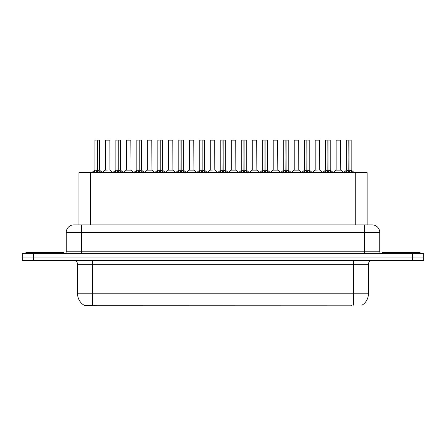 <?xml version="1.0" encoding="UTF-8"?>
<svg xmlns="http://www.w3.org/2000/svg" width="446" height="446" viewBox="0 0 446 446"><rect width="100%" height="100%" fill="white"/><g stroke="black" fill="none" stroke-linecap="round" stroke-linejoin="round"><path stroke-width="0.67" d="M76.456 224.895L78.959 224.895L78.959 172.635L367.119 172.635L367.119 224.895M362.013 305.159L362.013 305.928L84.06 305.928L84.06 305.203M77.587 293.814L92.735 293.814L92.735 264.277L77.587 264.277L77.587 293.814A13.252 13.252 0 0 0 84.138 305.248C85.119 305.627 87.985 305.627 92.735 305.248L351.749 305.181M361.862 305.248A13.252 13.252 0 0 0 368.413 293.814L368.413 264.277A3.785 3.785 0 0 1 372.198 260.492M33.662 253.674L423.7 253.674L423.7 257.08L22.3 257.08L22.3 260.492L33.662 260.492L33.662 257.08L22.3 257.08L22.3 253.674L33.662 253.674L33.662 257.08L423.7 257.08L423.7 260.492L33.662 260.492M379.775 232.466L66.225 232.466A7.571 7.571 0 0 1 73.802 224.895L372.198 224.895A7.571 7.571 0 0 1 379.775 232.466L379.775 251.778C379.875 252.921 380.505 253.551 381.665 253.674M66.225 232.466L66.225 251.778A1.895 1.895 0 0 1 64.335 253.674M93.208 172.725L94.585 171.27L97.066 170.015L97.066 171.336L97.2 140.072L99.436 140.144L99.436 169.987L97.261 170.015L99.748 171.27L101.125 172.725M94.892 140.144L97.066 140.072L94.892 140.144L94.892 169.987L97.066 170.015M97.066 140.072L94.97 140.072M99.436 140.144L97.261 140.072M97.133 140.072L97.133 169.987L99.508 170.132L97.512 170.132M97.066 140.144L97.167 169.987M96.408 140.072L97.925 140.072M97.261 170.015L97.261 171.336L97.2 169.987M97.261 169.987L97.261 140.144M99.748 172.647L97.261 171.336M97.066 171.336L94.585 172.647M109.922 169.987L109.85 140.072L105.384 140.144L105.384 169.987L109.928 169.987L107.553 169.987M107.62 140.072L105.457 140.072M108.227 169.987L105.384 169.987L102.407 172.485M63.806 253.674L63.806 252.536L25.935 252.536L25.935 253.674M114.187 172.725L115.564 171.27L118.045 170.015L118.045 171.336L118.179 140.072L120.414 140.144L120.414 169.987L118.24 170.015L120.727 171.27L122.104 172.725M115.871 140.144L118.051 140.072L115.871 140.144L115.871 169.987L118.045 170.015M118.051 140.072L115.949 140.072M120.414 140.144L118.24 140.072M118.112 140.072L118.112 169.987L120.487 170.132L118.491 170.132M118.045 140.144L118.145 169.987M117.387 140.072L118.904 140.072M118.24 170.015L118.24 171.336L118.179 169.987M118.24 169.987L118.24 140.144M120.727 172.647L118.24 171.336M118.045 171.336L115.564 172.647M135.166 172.725L136.543 171.27L139.024 170.015L139.024 171.336L139.158 140.072L141.393 140.144L141.393 169.987L139.219 169.987L139.224 171.336L139.158 169.987L141.393 169.987L139.47 170.132L141.705 171.27L143.082 172.725M136.85 140.144L139.029 140.072L136.85 140.144L136.85 169.987L139.024 170.015M139.029 140.072L136.928 140.072M141.393 140.144L139.219 140.072M139.091 140.072L139.158 169.987M139.024 140.144L139.124 169.987M138.366 140.072L139.882 140.072M139.219 169.987L139.219 140.144M141.705 172.647L139.224 171.336M139.024 171.336L136.543 172.647M156.145 172.725L157.522 171.27L160.002 170.015L160.002 171.336L160.136 140.072L162.372 140.144L162.372 169.987L160.203 170.015L162.684 171.27L164.061 172.725M157.828 140.144L160.008 140.072L157.828 140.144L157.828 169.987L160.002 170.015M160.008 140.072L157.906 140.072M162.372 140.144L160.198 140.072M160.069 140.072L160.069 169.987L162.444 170.132L160.448 170.132M160.002 140.144L160.103 169.987M159.345 140.072L160.861 140.072M160.203 170.015L160.203 171.336L160.136 169.987M160.198 169.987L160.203 140.144M162.684 172.647L160.203 171.336M160.002 171.336L157.522 172.647M177.123 172.725L178.5 171.27L180.981 170.015L180.981 171.336L181.115 140.072L183.351 140.144L183.351 169.987L181.182 170.015L183.663 171.27L185.04 172.725M178.807 140.144L180.987 140.072L178.807 140.144L178.807 169.987L180.981 170.015M180.987 140.072L178.885 140.072M183.351 140.144L181.176 140.072M181.048 140.072L181.048 169.987L183.423 170.132L181.427 170.132M180.981 140.144L181.082 169.987M180.323 140.072L181.84 140.072M181.182 170.015L181.182 171.336L181.115 169.987M181.182 169.987L181.182 140.144M183.663 172.647L181.182 171.336M180.981 171.336L178.5 172.647M129.206 169.987L126.29 170.132L130.973 170.132L130.829 140.072L126.363 140.144L126.363 169.987L130.907 169.987L128.532 169.987M128.599 140.072L126.435 140.072M150.185 169.987L147.269 170.132L151.952 170.132L151.807 140.072L147.342 140.144L147.342 169.987L151.885 169.987L149.51 169.987M149.577 140.072L147.414 140.072M171.164 169.987L168.248 170.132L172.931 170.132L172.786 140.072L168.32 140.144L168.32 169.987L172.864 169.987L170.489 169.987M169.831 140.072L168.393 140.072M420.065 253.674L420.065 252.536L382.194 252.536L382.194 253.674M198.102 172.725L199.479 171.27L201.96 170.015L201.96 171.336L202.094 140.072L204.329 140.144L204.329 169.987L202.161 170.015L204.642 171.27L206.019 172.725M199.786 140.144L201.966 140.072L199.786 140.144L199.786 169.987L201.96 170.015M201.966 140.072L199.864 140.072M204.329 140.144L202.155 140.072M202.027 140.072L202.027 169.987L204.402 170.132L202.406 170.132M201.96 140.144L202.06 169.987M201.302 140.072L202.819 140.072M202.161 170.015L202.161 171.336L202.094 169.987M202.161 169.987L202.161 140.144M204.642 172.647L202.161 171.336M201.96 171.336L199.479 172.647M219.081 172.725L220.458 171.27L222.939 170.015L222.939 171.336L223.072 140.072L225.308 140.144L225.308 169.987L223.139 170.015L225.62 171.27L226.997 172.725M220.764 140.144L222.944 140.072L220.764 140.144L220.764 169.987L222.939 170.015M222.944 140.072L220.842 140.072M225.308 140.144L223.134 140.072M223.006 140.072L223.006 169.987L225.381 170.132L223.385 170.132M222.939 140.144L223.039 169.987M222.281 140.072L223.797 140.072M223.139 170.015L223.139 171.336L223.072 169.987M223.139 169.987L223.139 140.144M225.62 172.647L223.139 171.336M222.939 171.336L220.458 172.647M240.06 172.725L241.437 171.27L243.917 170.015L243.917 171.336L244.051 140.072L246.287 140.144L246.287 169.987L244.118 170.015L246.599 171.27L247.976 172.725M241.743 140.144L243.923 140.072L241.743 140.144L241.743 169.987L243.917 170.015M243.923 140.072L241.821 140.072M246.287 140.144L244.113 140.072M243.984 140.072L243.984 169.987L246.359 170.132L244.363 170.132M243.917 140.144L244.018 169.987M243.26 140.072L244.776 140.072M244.118 170.015L244.118 171.336L244.051 169.987M244.118 169.987L244.118 140.144M246.599 172.647L244.118 171.336M243.917 171.336L241.437 172.647M192.142 169.987L189.227 170.132L193.91 170.132L193.765 140.072L189.299 140.144L189.299 169.987L193.843 169.987L191.473 169.987M190.81 140.072L189.372 140.072M214.816 169.987L214.743 140.072L210.278 140.144L210.278 169.987L214.821 169.987L212.452 169.987M211.789 140.072L210.35 140.072M213.121 169.987L210.278 169.987L207.306 172.485M234.1 169.987L231.184 170.132L235.867 170.132L235.722 140.072L231.257 140.144L231.257 169.987L235.8 169.987L233.431 169.987M232.767 140.072L231.329 140.072M261.038 172.725L262.415 171.27L264.896 170.015L264.896 171.336L265.03 140.072L267.265 140.144L267.265 169.987L265.097 170.015L267.578 171.27L268.955 172.725M262.722 140.144L264.902 140.072L262.722 140.144L262.722 169.987L264.896 170.015M264.902 140.072L262.8 140.072M267.265 140.144L265.091 140.072M264.963 140.072L264.963 169.987L267.338 170.132L265.342 170.132M264.896 140.144L264.996 169.987M264.238 140.072L265.755 140.072M265.097 170.015L265.097 171.336L265.03 169.987M265.097 169.987L265.097 140.144M267.578 172.647L265.097 171.336M264.896 171.336L262.415 172.647M282.017 172.725L283.394 171.27L285.875 170.015L285.875 171.336L286.009 140.072L288.244 140.144L288.244 169.987L286.076 170.015L288.556 171.27L289.933 172.725M283.701 140.144L285.88 140.072L283.701 140.144L283.701 169.987L285.875 170.015M285.88 140.072L283.779 140.072M288.244 140.144L286.07 140.072M285.942 140.072L285.942 169.987L288.317 170.132L286.321 170.132M285.875 140.144L285.975 169.987M285.217 140.072L286.733 140.072M286.076 170.015L286.076 171.336L286.009 169.987M286.076 169.987L286.076 140.144M288.556 172.647L286.076 171.336M285.875 171.336L283.394 172.647M302.996 172.725L304.373 171.27L306.854 170.015L306.854 171.336L306.987 140.072L309.223 140.144L309.223 169.987L307.054 170.015L309.535 171.27L310.912 172.725M304.679 140.144L306.859 140.072L304.679 140.144L304.679 169.987L306.854 170.015M306.859 140.072L304.757 140.072M309.223 140.144L307.049 140.072M306.92 140.072L306.92 169.987L309.295 170.132L307.3 170.132M306.854 140.144L306.954 169.987M306.196 140.072L307.712 140.072M307.054 170.015L307.054 171.336L306.987 169.987M307.054 169.987L307.054 140.144M309.535 172.647L307.054 171.336M306.854 171.336L304.373 172.647M323.974 172.725L325.351 171.27L327.832 170.015L327.832 171.336L327.966 140.072L330.202 140.144L330.202 169.987L328.033 170.015L330.514 171.27L331.891 172.725M325.658 140.144L327.838 140.072L325.658 140.144L325.658 169.987L327.832 170.015M327.838 140.072L325.736 140.072M330.202 140.144L328.027 140.072M327.899 140.072L327.899 169.987L330.274 170.132L328.278 170.132M327.832 140.144L327.933 169.987M327.174 140.072L328.691 140.072M328.033 170.015L328.033 171.336L327.966 169.987M328.033 169.987L328.033 140.144M330.514 172.647L328.033 171.336M327.832 171.336L325.351 172.647M344.953 172.725L346.33 171.27L348.811 170.015L348.811 171.336L348.945 140.072L351.18 140.144L351.18 169.987L349.012 170.015L351.493 171.27L352.87 172.725M346.637 140.144L348.817 140.072L346.637 140.144L346.637 169.987L348.811 170.015M348.817 140.072L346.715 140.072M351.18 140.144L349.006 140.072M348.878 140.072L348.878 169.987L351.253 170.132L349.257 170.132M348.811 140.144L348.911 169.987M348.153 140.072L349.67 140.072M349.012 170.015L349.012 171.336L348.945 169.987M349.012 169.987L349.012 140.144M351.493 172.647L349.012 171.336M348.811 171.336L346.33 172.647M255.079 169.987L252.163 170.132L256.846 170.132L256.701 140.072L252.235 140.144L252.235 169.987L256.779 169.987L254.41 169.987M253.746 140.072L252.308 140.072M276.057 169.987L273.142 170.132L277.825 170.132L277.68 140.072L273.214 140.144L273.214 169.987L277.758 169.987L275.388 169.987M274.725 140.072L273.286 140.072M297.036 169.987L294.12 170.132L298.803 170.132L298.658 140.072L294.193 140.144L294.193 169.987L298.736 169.987L296.367 169.987M295.709 140.072L294.265 140.072M319.71 169.987L319.637 140.072L315.171 140.144L315.171 169.987L319.715 169.987L317.346 169.987M316.688 140.072L315.244 140.072M318.015 169.987L315.171 169.987L312.2 172.485M338.993 169.987L336.078 170.132L340.761 170.132L340.616 140.072L336.15 140.144L336.15 169.987L340.694 169.987L338.324 169.987M337.667 140.072L336.223 140.072M351.788 305.928L351.788 305.181M94.284 305.928L94.284 305.181M90.315 224.895L90.315 172.635M355.757 224.895L355.757 172.635M353.265 260.492L353.265 264.277L92.735 264.277L92.735 260.492M368.413 264.277L353.265 264.277L353.265 293.814L368.413 293.814M353.265 305.248L353.265 293.814L92.735 293.814L92.735 305.248M412.338 260.492L412.338 253.674M81.373 253.674L81.373 224.895M66.225 251.778L379.775 251.778M364.627 224.895L364.627 253.674M96.815 170.132L94.892 169.987L97.066 169.987M94.184 171.615L94.184 172.635M94.585 171.27L94.585 172.635M99.748 171.27L99.748 172.635M100.144 171.615L100.144 172.635M109.928 169.987L105.312 170.132M109.928 140.144L105.384 140.144M117.794 170.132L115.871 169.987L118.045 169.987M115.163 171.615L115.163 172.635M115.564 171.27L115.564 172.635M120.727 171.27L120.727 172.635M121.122 171.615L121.122 172.635M138.773 170.132L136.85 169.987L139.024 169.987M136.141 171.615L136.141 172.635M136.543 171.27L136.543 172.635M141.705 171.27L141.705 172.635M142.101 171.615L142.101 172.635M159.752 170.132L157.828 169.987L160.002 169.987M157.12 171.615L157.12 172.635M157.522 171.27L157.522 172.635M162.684 171.27L162.684 172.635M163.08 171.615L163.08 172.635M180.73 170.132L178.807 169.987L180.981 169.987M178.099 171.615L178.099 172.635M178.5 171.27L178.5 172.635M183.663 171.27L183.663 172.635M184.059 171.615L184.059 172.635M130.907 140.144L126.363 140.144M151.885 140.144L147.342 140.144M172.864 140.144L168.32 140.144M201.709 170.132L199.786 169.987L201.96 169.987M199.078 171.615L199.078 172.635M199.479 171.27L199.479 172.635M204.642 171.27L204.642 172.635M205.037 171.615L205.037 172.635M222.688 170.132L220.764 169.987L222.939 169.987M220.056 171.615L220.056 172.635M220.458 171.27L220.458 172.635M225.62 171.27L225.62 172.635M226.016 171.615L226.016 172.635M243.667 170.132L241.743 169.987L243.917 169.987M241.041 171.615L241.041 172.635M241.437 171.27L241.437 172.635M246.599 171.27L246.599 172.635M246.995 171.615L246.995 172.635M193.843 140.144L189.299 140.144M214.821 169.987L210.205 170.132M214.821 140.144L210.278 140.144M235.8 140.144L231.257 140.144M264.645 170.132L262.722 169.987L264.896 169.987M262.019 171.615L262.019 172.635M262.415 171.27L262.415 172.635M267.578 171.27L267.578 172.635M267.974 171.615L267.974 172.635M285.624 170.132L283.701 169.987L285.875 169.987M282.998 171.615L282.998 172.635M283.394 171.27L283.394 172.635M288.556 171.27L288.556 172.635M288.952 171.615L288.952 172.635M306.603 170.132L304.685 169.987L306.854 169.987M303.977 171.615L303.977 172.635M304.373 171.27L304.373 172.635M309.535 171.27L309.535 172.635M309.931 171.615L309.931 172.635M327.581 170.132L325.664 169.987L327.832 169.987M324.956 171.615L324.956 172.635M325.351 171.27L325.351 172.635M330.514 171.27L330.514 172.635M330.91 171.615L330.91 172.635M348.56 170.132L346.642 169.987L348.811 169.987M345.934 171.615L345.934 172.635M346.33 171.27L346.33 172.635M351.493 171.27L351.493 172.635M351.888 171.615L351.888 172.635M256.779 140.144L252.235 140.144M277.758 140.144L273.214 140.144M298.736 140.144L294.193 140.144M319.715 169.987L315.099 170.132M319.715 140.144L315.171 140.144M340.694 140.144L336.15 140.144M77.587 264.277C77.364 261.975 76.099 260.715 73.802 260.492M94.825 170.132L91.737 172.635M99.508 170.132L102.597 172.635M109.995 170.132L112.899 172.485M115.804 170.132L112.715 172.635M120.487 170.132L123.575 172.635M136.783 170.132L133.694 172.635M141.466 170.132L144.554 172.635M157.761 170.132L154.673 172.635M162.444 170.132L165.533 172.635M178.74 170.132L175.652 172.635M183.423 170.132L186.512 172.635M126.29 170.132L123.386 172.485M130.973 170.132L133.878 172.485M147.269 170.132L144.365 172.485M151.952 170.132L154.857 172.485M168.248 170.132L165.343 172.485M172.931 170.132L175.835 172.485M199.719 170.132L196.63 172.635M204.402 170.132L207.49 172.635M220.698 170.132L217.609 172.635M225.381 170.132L228.469 172.635M241.676 170.132L238.588 172.635M246.359 170.132L249.448 172.635M189.227 170.132L186.328 172.485M193.91 170.132L196.814 172.485M214.888 170.132L217.793 172.485M231.184 170.132L228.285 172.485M235.867 170.132L238.772 172.485M262.655 170.132L259.566 172.635M267.338 170.132L270.427 172.635M283.634 170.132L280.545 172.635M288.317 170.132L291.405 172.635M304.612 170.132L301.524 172.635M309.295 170.132L312.384 172.635M325.591 170.132L322.503 172.635M330.274 170.132L333.363 172.635M346.57 170.132L343.481 172.635M351.253 170.132L354.341 172.635M252.163 170.132L249.264 172.485M256.846 170.132L259.75 172.485M273.142 170.132L270.243 172.485M277.825 170.132L280.729 172.485M294.12 170.132L291.221 172.485M298.803 170.132L301.708 172.485M319.782 170.132L322.687 172.485M336.078 170.132L333.179 172.485M340.761 170.132L343.665 172.485"/></g></svg>
